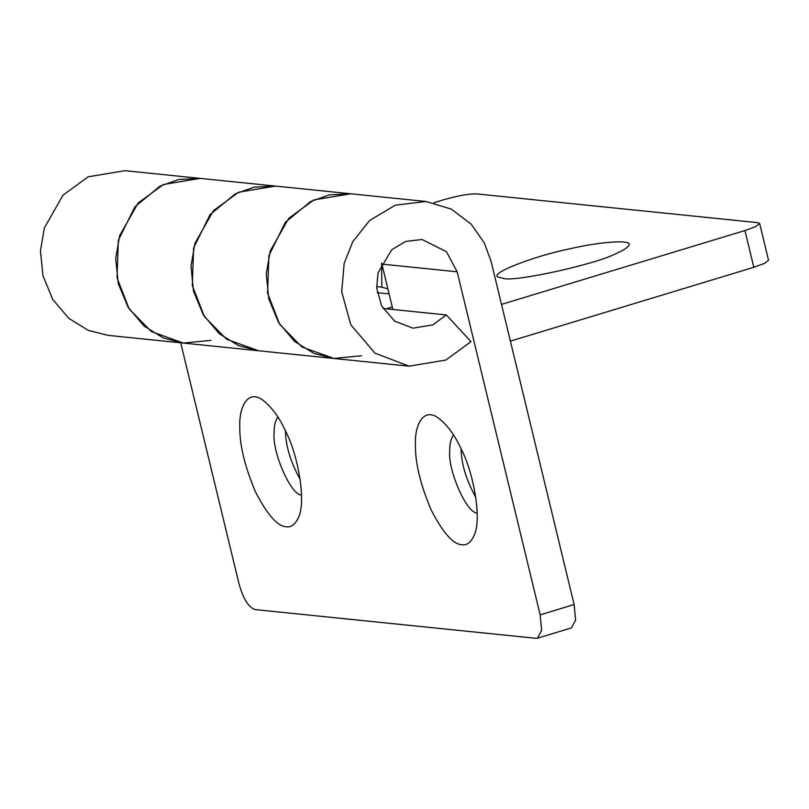 <?xml version="1.0" encoding="UTF-8"?>
<svg xmlns="http://www.w3.org/2000/svg" width="809" height="809" viewBox="0 0 809 809"><rect width="100%" height="100%" fill="white"/><g stroke="black" fill="none" stroke-linecap="round" stroke-linejoin="round"><path stroke-width="1.21" d="M477.179 513.027C466.55 513.432 447.761 469.796 449.723 451.24C449.561 444.333 450.825 438.923 453.515 435.009M462.02 544.72C466.662 545.488 470.595 542.637 473.791 536.155C482.467 519.803 473.285 472.092 461.494 449.683C455.083 435.394 447.205 424.725 437.871 417.677C423.289 407.483 414.572 425.049 415.421 444.97C415.189 462.9 420.427 484.54 431.136 509.903C443.019 532.919 453.313 544.528 462.02 544.72M180.71 342.804L239.07 584.037C243.287 598.882 248.606 607.397 255.037 609.571L536.054 638.321L537.52 638.19L541.625 630.363L540.159 614.85L457.166 271.804L446.467 251.751L422.076 239.494L405.572 241.466L391.768 249.708L378.036 272.795L376.701 288.095L381.595 305.853L394.6 321.143L413.005 328.171L432.795 324.864L446.346 314.954L471.02 341.631L445.87 360.045L409.121 366.174L333.844 358.468L301.878 346.96L279.702 324.338L267.577 293.192L268.901 255.644L285.365 222.313L310.514 201.583L329.303 194.888L350.691 193.786L124.879 170.679L88.12 176.807L62.971 195.212L44.353 227.976L40.45 250.8L42.958 275.748L52.767 299.451L68.775 318.352L88.211 330.335L108.022 335.361L183.299 343.067L151.334 331.559L129.157 308.937L117.022 277.79L118.357 240.243L134.82 206.912L159.97 186.171L178.759 179.487L200.147 178.374L163.388 184.513L138.238 202.917L119.631 235.682L115.727 258.506L118.225 283.453L128.044 307.157L144.053 326.057L163.489 338.041L183.299 343.067L210.987 340.356M387.885 288.864L381.777 287.155L381.636 263.077L392.871 309.483M286.386 526.75C291.028 527.519 294.951 524.667 298.157 518.175C306.833 501.823 297.651 454.122 285.85 431.713C279.439 417.424 271.571 406.755 262.237 399.707C247.655 389.503 238.938 407.069 239.788 426.99C239.555 444.92 244.793 466.571 255.492 491.923C267.385 514.949 277.679 526.548 286.386 526.75M475.813 497.393C466.277 480.212 461.352 464.002 461.059 448.762M301.545 495.047C290.916 495.462 272.127 451.827 274.089 433.27C273.927 426.363 275.191 420.953 277.871 417.039M300.179 479.424C290.633 462.242 285.719 446.032 285.425 430.793M537.52 638.19L571.488 627.885L575.593 620.058L574.127 604.545L491.134 261.499L484.267 242.862L471.253 224.255L451.341 209.106L425.959 201.481L395.308 205.162L369.673 220.463L352.764 241.679L344.179 263.35L341.701 291.746L350.782 324.733L374.931 353.128L409.121 366.174M361.532 355.758L333.844 358.468L258.567 350.762L226.611 339.264L204.434 316.643L192.299 285.496L193.624 247.938L210.087 214.618L235.247 193.877L254.026 187.182L275.424 186.08L238.665 192.208L213.515 210.623L194.898 243.388L190.995 266.201L193.503 291.159L203.312 314.863L219.32 333.763L238.766 345.736L258.567 350.762L183.299 343.067M446.346 314.954L383.041 308.472M503.319 278.387C513.867 282.392 596.931 264.058 616.367 253.439C622.728 250.679 626.793 248.141 628.573 245.805C634.853 238.776 598.488 242.002 570.305 248.717C535.892 255.452 486.785 274.018 498.728 277.224L503.319 278.387M386.267 308.805L392.274 306.985M759.661 223.517L768.55 260.276L764.545 263.38L753.836 267.294L510.398 341.135L501.509 304.386L744.937 230.535L755.657 226.631L759.661 223.517L757.548 222.637L476.531 193.887C469.038 193.705 458.147 195.647 443.848 199.722L433.867 202.756M333.844 358.468L314.034 353.442L294.597 341.459L278.589 322.558L268.77 298.855L266.272 273.907L270.176 251.083L288.783 218.319L313.932 199.914L350.681 193.786L425.969 201.481M389.109 293.889L377.257 292.686M381.777 287.155L376.62 286.629M381.899 264.108L457.166 271.804M574.127 604.545L540.159 614.85M753.836 267.294L744.937 230.535"/></g></svg>
